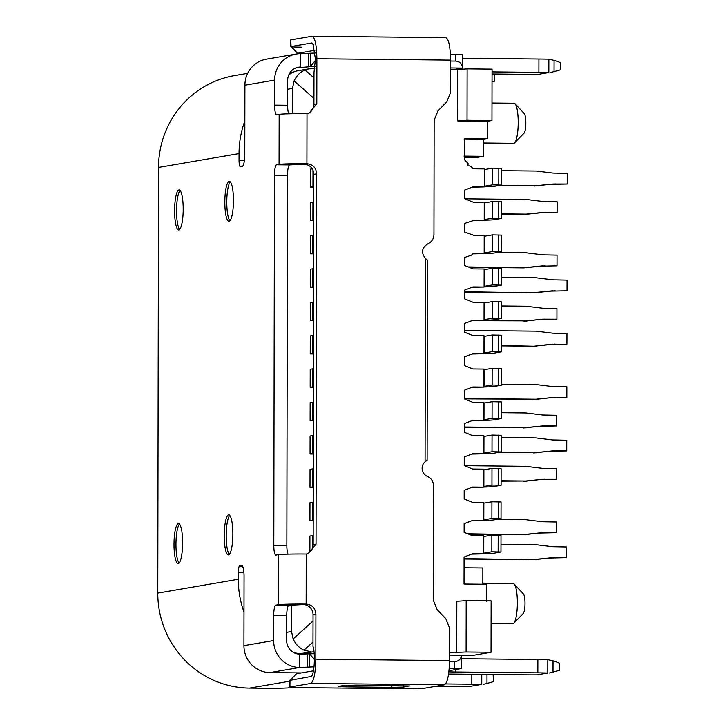 <?xml version="1.0" encoding="UTF-8"?>
<svg xmlns="http://www.w3.org/2000/svg" width="725" height="725" viewBox="0 0 725 725"><rect width="100%" height="100%" fill="white"/><g stroke="black" fill="none" stroke-linecap="round" stroke-linejoin="round"><path stroke-width="1.09" d="M183.208 209.208A20.028 4.305 90.6 0 1 178.694 229.979A20.028 4.305 90.6 0 1 174.598 210.694A20.028 4.305 90.6 0 1 179.102 189.923A20.028 4.305 90.6 0 1 183.208 209.208M180.081 190.458A20.028 4.305 -89.4 0 0 176.556 210.712A20.028 4.305 -89.4 0 0 179.682 229.462M233.45 200.571A20.028 4.305 90.6 0 1 228.937 221.333A20.028 4.305 90.6 0 1 224.832 202.048A20.028 4.305 90.6 0 1 229.345 181.277A20.028 4.305 90.6 0 1 233.45 200.571M230.314 181.812A20.028 4.305 -89.4 0 0 226.789 202.067A20.028 4.305 -89.4 0 0 229.925 220.826M232.87 534.171A20.028 4.305 90.6 0 1 228.357 554.933A20.028 4.305 90.6 0 1 224.252 535.648A20.028 4.305 90.6 0 1 228.765 514.877A20.028 4.305 90.6 0 1 232.87 534.171M229.734 515.412A20.028 4.305 -89.4 0 0 226.209 535.666A20.028 4.305 -89.4 0 0 229.336 554.426M182.627 542.808A20.028 4.305 90.6 0 1 178.114 563.579A20.028 4.305 90.6 0 1 174.009 544.294A20.028 4.305 90.6 0 1 178.522 523.522A20.028 4.305 90.6 0 1 182.627 542.808M179.492 524.057A20.028 4.305 -89.4 0 0 175.967 544.312A20.028 4.305 -89.4 0 0 179.102 563.062M307.264 113.698A10.014 9.778 80.2 0 0 313.934 104.282L316.807 103.793L308.723 113.58L307.01 113.698A23.372 0.897 -179.9 0 0 279.161 114.332L276.723 114.749A10.014 2.148 90.6 0 1 276.633 114.758A10.014 2.148 90.6 0 1 274.585 105.116L274.63 80.094L244.914 85.206L244.796 154.262A11.682 2.51 90.6 0 1 242.259 166.369L240.464 166.677A6.679 1.432 90.6 0 1 240.41 166.677A6.679 1.432 90.6 0 1 239.042 160.252L244.425 160.307M313.626 44.742L311.886 42.938L312.81 43.337L315.447 58.997L313.988 72.591L313.934 104.282M276.633 164.792L279.071 164.367A23.372 0.897 0.1 0 1 306.92 163.741C312.874 164.367 316.127 167.738 316.68 173.846L313.807 174.335A10.014 9.778 80.2 0 0 304.047 164.231L289.674 164.919A10.014 2.148 -89.4 0 0 287.499 175.305L274.458 175.169A10.014 2.148 90.6 0 1 276.633 164.792L289.674 164.919M244.851 120.921A94.141 91.876 -99.8 0 0 239.051 153.582L239.042 160.252M239.051 153.582L158.53 167.43L157.787 593.104A94.141 91.876 80.2 0 0 249.563 688.116L289.656 681.219M243.908 572.641L238.326 572.578L238.307 579.257A94.141 91.876 -99.8 0 0 243.999 612.027M238.326 572.578A6.679 1.432 90.6 0 1 239.767 565.663L241.561 565.355A11.682 2.51 90.6 0 1 241.661 565.346A11.682 2.51 90.6 0 1 244.053 576.592L243.935 645.649L273.651 640.537L273.697 615.516A10.014 2.148 90.6 0 1 275.862 605.139L278.3 604.722A23.372 0.897 0.1 0 1 306.149 604.088C312.103 604.722 315.366 608.085 315.91 614.193L313.046 614.691A10.014 9.778 80.2 0 0 303.277 604.587L288.903 605.275A10.014 2.148 -89.4 0 0 286.737 615.652L273.697 615.516M306.494 554.045A10.014 9.778 80.2 0 0 313.164 544.638L316.037 544.14L307.953 553.927L306.24 554.054A23.372 0.897 -179.9 0 0 278.391 554.679L275.953 555.105A10.014 2.148 90.6 0 1 275.862 555.105A10.014 2.148 90.6 0 1 273.814 545.463L274.458 175.169M273.814 545.463L286.855 545.599L287.499 175.305M286.855 545.599A10.014 2.148 -89.4 0 0 287.952 554.154M273.651 640.537A26.707 26.064 80.2 0 0 299.688 667.489L299.706 654.149A13.358 13.032 -99.8 0 1 286.692 640.673L286.737 615.652M301.319 672.927L269.972 672.601A26.707 26.064 -99.8 0 1 243.935 645.649M243.083 567.476L239.767 565.663L242.358 565.817M291.64 687.409L289.737 687.744A20.028 0.77 -179.9 0 1 265.867 688.279L249.563 688.116M158.53 167.43A94.141 91.876 -99.8 0 1 234.51 75.59L247.678 73.325M274.63 80.094A26.707 26.064 -99.8 0 1 296.181 54.04A26.707 26.064 -99.8 0 1 300.757 53.668L315.212 53.007M244.914 85.206A26.707 26.064 -99.8 0 1 266.465 59.151L296.181 54.04M274.585 105.116L287.626 105.243L287.671 80.221A13.358 13.032 -99.8 0 1 300.73 67.017L300.757 53.668M287.626 105.243A10.014 2.148 -89.4 0 0 288.713 113.807M299.706 654.149L314.188 653.723M314.025 666.837L299.688 667.489L269.972 672.601M448.594 674.033L526.359 674.821A33.386 1.278 -179.9 0 0 537.035 674.857L547.783 673.008A33.386 1.278 -179.9 0 0 537.841 672.845L455.427 672.002A13.358 0.508 0.1 0 1 448.884 671.857M449.002 670.734L461.399 668.568L449.228 668.178M450.406 54.357L462.468 54.747L462.441 68.087L454.267 69.528M462.459 58.245L538.92 59.024A33.386 1.278 0.1 0 1 548.861 59.187L554.072 60.374C559.174 61.942 561.232 62.894 560.262 63.211M308.714 53.487L308.687 66.836L296.226 67.787M313.046 614.691L312.992 646.383C315.737 654.412 314.106 677.096 310.78 676.778L312.076 675.464M313.164 544.638L313.807 174.335M449.518 655.101L461.417 655.219C461.037 659.197 458.762 661.309 454.593 661.562L449.509 661.508M549.178 673.045L553.003 672.084L553.021 660.847L547.81 659.668A33.386 1.278 -179.9 0 0 537.868 659.496L461.417 658.726M559.202 670.362L553.003 672.084M314.405 659.514L309.385 653.669L309.367 667.018M308.687 66.836L310.409 66.537L315.438 60.329M292.837 72.346L290.236 72.319M492.048 71.884L538.893 72.364A33.386 1.278 0.1 0 1 548.834 72.536L538.086 74.385A33.386 1.278 0.1 0 1 527.41 74.34L492.039 73.977M550.23 72.563L554.045 71.603L554.072 60.374M450.56 61.027L455.644 61.081C459.813 61.435 462.079 63.773 462.441 68.087L450.542 67.96M449.509 660.593C449.174 674.721 447.488 682.796 444.443 684.808L423.636 688.388L407.722 688.75L300.132 687.653L289.628 687.137L289.656 680.467A13.358 0.508 0.1 0 1 289.665 680.449A13.358 0.508 0.1 0 1 289.973 680.358L289.955 687.028L310.771 683.448C313.798 681.491 315.493 673.416 315.837 659.233L449.509 660.593L449.563 628.086L445.766 618.615L437.121 609.662L433.314 600.191L433.514 485.741C433.342 481.382 431.303 478.273 427.406 476.397A8.682 8.473 -99.8 0 1 425.077 461.743L427.116 460.303L427.469 260.148L425.43 258.462C420.935 252.653 421.723 247.787 427.813 243.854C431.647 242.041 433.695 238.96 433.949 234.628L434.148 120.187L437.991 110.789L446.663 102.017L450.506 92.619L450.56 60.112C450.279 45.992 448.621 38.497 445.576 37.628M316.037 544.14L316.68 173.846M311.433 676.407L289.973 680.358L296.498 673.752L313.454 670.833M315.058 66.582L310.409 66.537L310.436 53.197M553.021 660.847C558.123 662.423 560.189 663.366 559.211 663.692M560.244 69.881L554.045 71.603M314.922 50.27L297.422 53.324L290.77 46.645A13.358 0.508 -179.9 0 0 290.77 46.645A13.358 0.508 -179.9 0 0 301.247 47.143M311.886 42.938L291.078 46.518L297.585 53.26L306.883 53.614M425.077 461.743L425.43 258.462M316.807 103.793L316.879 58.752C316.608 44.633 314.949 37.138 311.904 36.268L445.775 37.609M315.837 659.233L315.91 614.193M289.665 680.449L296.498 673.752M290.77 39.993L291.078 46.518A13.358 0.508 -179.9 0 0 290.761 46.627L290.77 39.957M346.006 685.279L346.006 686.892L338.14 686.484M409.562 685.986L356.057 685.161L344.121 685.433L338.376 686.421M403.589 685.651L403.589 687.082L409.326 685.923M403.589 687.082L391.654 687.354L391.654 685.524M346.006 686.892L391.654 687.354M291.087 39.848L311.904 36.268M434.937 686.439L457.457 686.675A33.386 1.278 -179.9 0 0 468.142 686.711L481.753 684.373A33.386 1.278 -179.9 0 0 471.812 684.201L445.648 683.938M483.149 684.409L486.973 683.448L486.983 674.422M493.172 681.727L486.973 683.448M492.03 81.934L494.532 81.209L494.16 74.004M493.48 681.69L493.118 674.477M483.602 142.988L513.699 143.296A20.028 4.305 -89.4 0 0 513.871 143.278A20.028 4.305 -89.4 0 0 514.65 142.816A20.028 4.305 -89.4 0 0 518.212 122.525A20.028 4.305 -89.4 0 0 515.049 103.729A20.028 4.305 -89.4 0 0 514.107 103.231L491.994 103.013M491.088 623.455L512.856 623.672A20.028 4.305 -89.4 0 0 513.028 623.663A20.028 4.305 -89.4 0 0 513.808 623.192A20.028 4.305 -89.4 0 0 517.369 602.91A20.028 4.305 -89.4 0 0 514.206 584.114A20.028 4.305 -89.4 0 0 513.264 583.616L482.832 583.308M294.984 653.198L295.9 653.035M484.282 186.833A20.028 0.77 -179.9 0 0 494.178 186.343L501.609 185.065L492.474 184.857L484.273 186.262L484.282 186.932L473.198 186.814L464.716 190.068L464.698 198.741L473.171 202.166L484.255 202.275L484.246 202.946L492.438 201.532L492.411 218.216L484.218 219.621L484.218 220.291L474.44 220.192L464.653 223.427L464.643 232.1L474.413 235.534L484.191 235.634L484.164 253.65L473.081 253.542L471.449 255.191L464.598 257.457L464.58 265.459L473.053 268.884L484.137 268.993L484.128 269.664L492.329 268.259L492.293 284.934L484.101 286.339L484.11 287.009L473.017 286.901L464.535 290.145L464.526 298.818L472.99 302.243L484.082 302.352L484.073 303.023L492.266 301.618L492.239 318.293L484.037 319.707L484.046 320.368L472.963 320.26L464.48 323.504L464.462 332.177L472.936 335.603L484.019 335.72L484.019 336.382L492.212 334.977L492.184 351.652L483.983 353.066L483.992 353.728L472.908 353.619L464.417 356.863L464.408 365.545L472.881 368.962L483.965 369.079L483.956 369.741L492.148 368.336L501.292 368.545L501.265 385.229L492.121 385.011L483.919 386.425L483.928 387.087L472.845 386.978L464.362 390.231L464.344 398.904L472.818 402.321L483.901 402.438L483.901 403.1L492.094 401.695L492.067 418.37L483.865 419.784L483.874 420.446L472.791 420.337L464.308 423.59L464.29 432.263L472.763 435.68L483.847 435.798L483.838 436.459L492.039 435.054L501.174 435.263L501.147 451.947L492.003 451.738L483.811 453.143L483.811 453.814L472.727 453.696L464.245 456.949L464.236 465.622L472.7 469.039L483.783 469.157L483.756 487.173L472.673 487.055L464.19 490.308L464.172 498.981L472.646 502.407L483.729 502.516L483.72 503.186L491.922 501.772L491.885 518.457L483.693 519.861L483.702 520.532L472.609 520.414L464.127 523.668L464.118 532.34L472.582 535.766L483.675 535.875L483.666 536.545L491.858 535.132L491.831 551.816L483.629 553.22L483.638 553.891L472.555 553.773L464.073 557.027L464.027 584.051L486.847 584.278L486.819 601.632M484.273 186.262L484.309 169.587L492.502 168.173L492.474 184.857M450.542 69.491L457.747 69.564L457.656 120.939L487.653 121.247L487.626 138.638L464.807 138.312L464.761 160.044L468.024 163.415L468.015 165.418L470.951 166.442L473.226 168.807L484.309 168.916L484.309 169.587M461.417 655.482L471.721 655.581L491.033 652.264L466.093 652.011L449.527 652.627M456.732 652.699L456.822 601.324L466.184 600.635L491.124 600.889L491.033 652.264M483.638 553.22L483.666 536.545M483.693 519.861L483.72 503.186M483.811 453.143L483.838 436.459M483.865 419.784L483.901 403.1M483.928 386.425L483.956 369.741M483.983 353.066L484.019 336.382M484.046 319.707L484.073 303.023M484.101 286.339L484.128 269.664M484.218 219.621L484.246 202.946M292.429 113.725L292.474 88.423L294.114 80.937C296.57 75.717 300.186 72.056 304.98 69.944L308.687 68.875L314.795 68.639M308.687 68.875L297.875 70.733A20.028 19.548 80.2 0 0 288.713 75.028M457.747 69.564L467.118 68.875L492.048 69.129L491.958 120.504L467.027 120.25L467.118 68.875M292.528 651.866A20.028 19.548 80.2 0 0 300.295 653.588L313.998 651.766M309.321 653.687L300.295 653.588M311.052 651.739L303.965 650.18C299.18 647.878 295.573 644.135 293.136 638.97L313.028 620.99M313.789 187.15L310.527 187.123L310.563 169.106L312.212 168.825M310.527 187.123L312.964 186.697L313.001 170.312M309.892 552.06L309.919 536.065L313.182 535.539M313.209 520.197L312.384 520.296L312.421 502.289L313.236 502.18M313.209 520.749L309.947 520.722L312.384 520.296M309.947 520.722L309.974 502.706L312.421 502.289M313.263 486.838L312.448 486.937L312.475 468.93L313.3 468.821M313.263 487.39L310.001 487.363L312.448 486.937M310.001 487.363L310.037 469.347L312.475 468.93M313.327 453.478L312.502 453.578L312.529 435.562L313.354 435.462M313.327 454.031L310.064 454.004L312.502 453.578M310.064 454.004L310.092 435.988L312.529 435.562M313.381 420.119L312.557 420.219L312.593 402.203L313.417 402.103M313.381 420.672L310.119 420.645L312.557 420.219M310.119 420.645L310.155 402.629L312.593 402.203M313.445 386.751L312.62 386.86L312.647 368.844L313.472 368.744M313.436 387.313L310.182 387.277L312.62 386.86M310.182 387.277L310.209 369.27L312.647 368.844M313.499 353.392L312.674 353.501L312.711 335.485L313.526 335.385M313.499 353.954L310.237 353.918L312.674 353.501M310.237 353.918L310.264 335.911L312.711 335.485M313.553 320.033L312.738 320.142L312.765 302.126L313.59 302.017M313.553 320.595L310.291 320.559L312.738 320.142M310.291 320.559L310.327 302.542L312.765 302.126M313.617 286.674L312.792 286.783L312.828 268.767L313.644 268.658M313.617 287.236L310.354 287.2L312.792 286.783M310.354 287.2L310.382 269.183L312.828 268.767M313.671 253.315L312.856 253.424L312.883 235.407L313.708 235.299M313.671 253.877L310.409 253.841L312.856 253.424M310.409 253.841L310.445 235.824L312.883 235.407M313.735 219.956L312.91 220.065L312.937 202.048L313.762 201.94M313.735 220.518L310.472 220.482L312.91 220.065M310.472 220.482L310.499 202.465L312.937 202.048M313.789 186.597L312.964 186.697M487.653 121.247L491.958 120.504M487.626 138.638L483.602 139.436L464.045 139.155M464.77 157.597L476.271 157.552L483.575 156.301L483.602 139.436M464.054 567.766L482.859 567.956L482.832 584.241M483.575 156.301L464.018 156.102M499.996 185.346L536.246 185.709L553.03 184.014L567.195 184.023L567.213 173.347L553.048 173.067L536.273 171.037L501.637 170.683M536.246 185.709L497.848 185.709M534.098 186.08L553.03 184.014M567.195 184.023L550.873 184.386M464.942 198.822L526.178 199.448L542.952 201.487L557.117 201.767L557.099 212.443L542.934 212.434L526.151 214.129L501.564 213.875M501.555 214.274L524.003 214.5L540.778 212.806L557.099 212.443M483.593 320.45L525.969 320.876L542.744 319.181L556.918 319.19L556.936 308.515L542.762 308.234L525.997 306.204L501.401 305.95M525.969 320.876L472.501 320.731M523.812 321.248L542.744 319.181M556.918 319.19L540.596 319.553M567.013 290.779L550.683 291.133L567.013 290.779L567.032 280.104L552.858 279.823L536.083 277.784L501.446 277.43M550.683 291.133L533.908 292.837L464.535 292.13M464.535 291.74L533.908 292.837M552.84 290.77L536.065 292.465M464.299 427.007L525.779 427.632L542.563 425.938L556.728 425.947L556.746 415.271L542.581 414.99L525.806 412.951L501.211 412.706M525.779 427.632L464.299 427.397M523.631 428.004L542.563 425.938M556.728 425.947L540.406 426.309M501.093 480.757L525.688 481.01L542.463 479.307L556.637 479.316L556.655 468.649L542.481 468.368L525.716 466.329L464.471 465.704M525.688 481.01L501.093 481.146M523.532 481.382L542.463 479.307M556.637 479.316L540.315 479.678M566.542 557.652L550.221 558.014L566.542 557.652L566.56 546.976L552.396 546.704L535.621 544.665L500.984 544.312M550.221 558.014L533.446 559.709L464.073 559.011M464.073 558.612L533.446 559.709M552.377 557.643L535.594 559.347M557.008 265.812L540.687 266.175L557.008 265.812L557.027 255.137L542.862 254.865L526.087 252.826L497.16 252.527M540.687 266.175L523.903 267.869L469.882 267.326M468.731 266.918L523.903 267.869M542.835 265.803L526.06 267.507M556.546 532.694L540.216 533.056L556.546 532.694L556.564 522.018L542.391 521.746L525.616 519.707L496.688 519.408M540.216 533.056L523.441 534.751L469.419 534.207M468.268 533.799L523.441 534.751M542.373 532.685L525.598 534.379M499.534 452.219L535.784 452.59L552.559 450.896L566.732 450.905L566.751 440.229L552.577 439.948L535.811 437.909L501.165 437.556M535.784 452.59L497.377 452.59M533.627 452.962L552.559 450.896M566.732 450.905L550.411 451.267M464.344 398.487L535.875 399.212L552.649 397.517L566.823 397.527L566.841 386.851L552.677 386.57L535.902 384.54L501.265 384.187M535.875 399.212L464.344 398.877M533.718 399.584L552.649 397.517M566.823 397.527L550.502 397.889M566.914 344.148L550.592 344.511L566.914 344.148L566.941 333.473L552.767 333.201L535.993 331.162L464.471 330.437M550.592 344.511L533.817 346.206L501.328 345.879M501.328 345.49L533.817 346.206M552.749 344.139L535.965 345.834M472.827 187.186L484.282 186.932M457.656 120.939L467.027 120.25M466.093 652.011L466.184 600.635M483.638 553.891L472.192 554.145M483.702 520.532L472.247 520.786M483.756 487.173L472.301 487.427M483.756 487.073A20.028 0.77 -179.9 0 0 493.653 486.584L501.084 485.306L498.265 485.143L491.949 485.097L483.747 486.502M483.774 469.827L491.976 468.413L491.949 485.097M483.811 453.814L472.365 454.067M483.874 420.446L472.419 420.708M483.928 387.087L472.483 387.349M483.992 353.728L472.537 353.99M484.046 320.368L472.6 320.631M484.11 287.009L472.655 287.272M484.164 253.65L472.709 253.904M484.164 253.551A20.028 0.77 -179.9 0 0 494.06 253.061L501.492 251.783L498.673 251.62L492.357 251.575L484.155 252.98M484.182 236.305L492.384 234.891L492.357 251.575M484.218 220.291L473.343 220.554M492.502 168.173L501.637 168.381L501.609 185.065M483.638 553.791A20.028 0.77 -179.9 0 0 493.535 553.302L500.966 552.024L491.831 551.816M491.858 535.132L501.002 535.34L500.966 552.024M483.702 520.432A20.028 0.77 -179.9 0 0 493.598 519.943L501.029 518.665L491.885 518.457M491.922 501.772L501.057 501.981L501.029 518.665M491.976 468.413L501.12 468.622L501.084 485.306M483.811 453.714A20.028 0.77 -179.9 0 0 493.716 453.225L501.147 451.947M492.003 451.738L492.039 435.054M483.874 420.355A20.028 0.77 -179.9 0 0 493.77 419.866L501.202 418.588L492.067 418.37M492.094 401.695L501.229 401.904L501.202 418.588M483.928 386.996A20.028 0.77 -179.9 0 0 493.825 386.507L501.265 385.229M492.121 385.011L492.148 368.336M483.992 353.637A20.028 0.77 -179.9 0 0 493.888 353.147L501.319 351.861L492.184 351.652M492.212 334.977L501.347 335.186L501.319 351.861M484.046 320.269A20.028 0.77 -179.9 0 0 493.942 319.779L501.374 318.502L492.239 318.293M492.266 301.618L501.41 301.827L501.374 318.502M484.11 286.91A20.028 0.77 -179.9 0 0 494.006 286.42L501.437 285.142L492.293 284.934M492.329 268.259L501.464 268.468L501.437 285.142M492.384 234.891L501.519 235.108L501.492 251.783M484.218 220.192A20.028 0.77 -179.9 0 0 494.124 219.702L501.555 218.424L492.411 218.216M492.438 201.532L501.582 201.74L501.555 218.424M514.65 142.816L524.057 133.137A10.014 2.148 -89.4 0 0 525.833 123.386A10.014 2.148 -89.4 0 0 524.257 113.598L515.049 103.729M513.808 623.192L523.214 613.522A10.014 2.148 -89.4 0 0 525 603.771A10.014 2.148 -89.4 0 0 523.414 593.983L514.206 584.114M498.764 201.586L498.728 218.261M498.7 234.945L498.673 251.62M498.646 268.304L498.619 284.979M498.582 301.663L498.555 318.338M498.528 335.022L498.501 351.707M498.438 385.066L498.474 368.382M498.41 401.741L498.383 418.425M498.32 451.784L498.356 435.1M498.293 468.459L498.265 485.143M498.238 501.818L498.211 518.502M498.175 535.186L498.147 551.861M498.818 168.227L498.791 184.902M286.701 632.354L291.532 631.529L291.577 604.822M291.532 631.529L293.136 638.97M291.803 72.881L289.855 72.872M279.071 164.367L279.161 114.332M157.787 593.104L238.307 579.257M278.3 604.722L278.391 554.679M307.01 113.698L306.92 163.741L304.047 164.231M306.24 554.054L306.149 604.088L303.277 604.587M288.903 605.275L275.862 605.139M307.663 653.968L307.645 667.308M454.584 668.232L454.593 661.562M455.436 669.628L455.427 672.002M537.841 672.845L537.868 659.496M547.783 673.008L547.81 659.668M548.861 59.187L548.834 72.536M538.92 59.024L538.893 72.364M455.653 54.411L455.644 61.081M450.56 60.112L316.879 58.752M310.771 683.448L444.443 684.808M471.812 684.201L471.83 674.268M481.753 684.373L481.772 674.368M313.943 98.401L294.114 80.937M304.98 69.944L313.979 77.865M303.965 650.18L312.992 642.024M312.339 548.644L312.357 535.648M526.151 214.129L524.003 214.5M484.427 169.568L484.4 186.243M483.783 536.527L483.756 553.202M483.847 503.168L483.811 519.843M483.901 469.8L483.874 486.484M483.956 436.441L483.928 453.125M484.019 403.082L483.992 419.766M484.073 369.723L484.046 386.407M484.137 336.364L484.11 353.048M484.191 303.005L484.164 319.68M484.255 269.646L484.218 286.321M484.309 236.287L484.282 252.962M484.363 202.927L484.336 219.602M538.512 185.6L536.364 185.972M553.139 184.277L555.296 183.905M526.268 214.382L528.416 214.02M540.778 212.806L542.934 212.434M545.2 212.316L543.043 212.688M528.235 320.767L526.078 321.139M542.862 319.444L545.01 319.072M536.174 292.719L538.331 292.347M555.105 290.653L552.957 291.024M528.045 427.523L525.897 427.886M542.672 426.191L544.828 425.82M527.954 480.892L525.797 481.264M542.581 479.569L544.729 479.198M535.712 559.6L537.859 559.229M554.643 557.534L552.486 557.906M526.178 267.761L528.326 267.389M545.109 265.694L542.952 266.066M525.707 534.642L527.863 534.271M544.638 532.576L542.49 532.947M538.05 452.482L535.893 452.853M552.677 451.149L554.824 450.787M538.14 399.103L535.993 399.475M552.767 397.78L554.924 397.409M536.083 346.097L538.231 345.725M555.015 344.031L552.858 344.402M292.474 88.423L287.653 89.257M461.417 655.219L461.399 668.568M559.51 670.335L559.519 663.502M560.561 69.854L560.57 63.021"/></g></svg>

